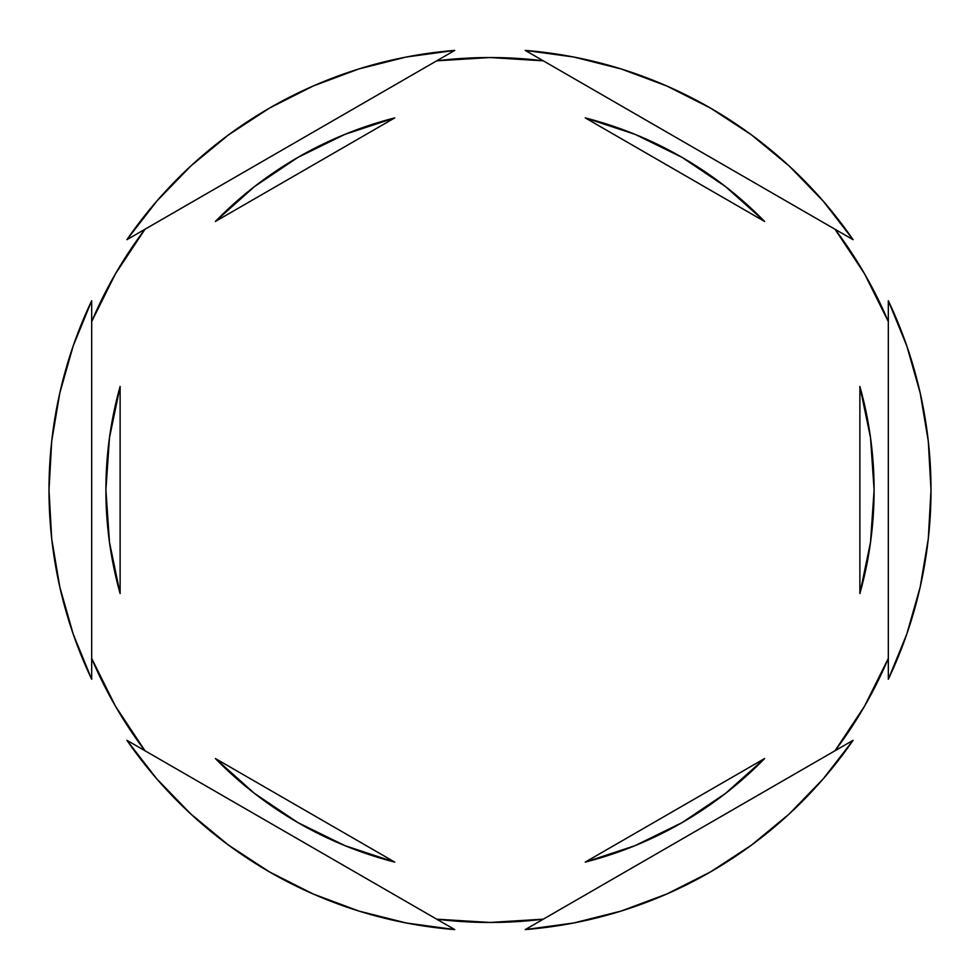 <?xml version="1.0" encoding="UTF-8"?>
<svg xmlns="http://www.w3.org/2000/svg" width="980" height="980" viewBox="0 0 980 980"><rect width="100%" height="100%" fill="white"/><g stroke="black" fill="none" stroke-linecap="round" stroke-linejoin="round"><path stroke-width="1.47" d="M835.021 229.246A432.462 432.462 0 0 1 888.321 321.587L864.519 273.763L835.021 229.246M436.688 60.834A432.462 432.462 0 0 1 543.312 60.834L490 57.538L436.688 60.834M91.679 321.587A432.462 432.462 0 0 1 144.979 229.246L115.481 273.763L91.679 321.587M928.293 538.804L931 490A441 441 0 0 1 888.321 679.263L906.819 634.023L920.196 587.008L928.293 538.804A441 441 0 0 0 928.293 538.779M105.901 490A384.099 384.099 0 0 0 105.901 490.024A384.099 384.099 0 0 1 120.124 386.438L109.478 437.729L105.901 490L109.478 542.271L120.124 593.562A384.099 384.099 0 0 1 105.901 490M764.62 221.468L585.244 117.894A384.099 384.099 0 0 1 764.62 221.468L725.531 186.592L682.043 157.364L634.991 134.321L585.244 117.894L764.62 221.468L725.531 186.592M870.522 437.729L859.877 386.438A384.099 384.099 0 0 1 859.877 593.562L870.522 542.271L874.099 490L870.522 437.729L859.877 386.438L859.877 593.562L870.522 542.271M764.62 758.532A384.099 384.099 0 0 1 585.244 862.106L634.991 845.679L682.043 822.637L725.531 793.408L764.62 758.532L585.244 862.106L764.62 758.532L725.531 793.408M215.38 758.532L394.756 862.106A384.099 384.099 0 0 1 215.38 758.532L254.469 793.408L297.957 822.637L345.009 845.679L394.756 862.106L215.38 758.532L254.469 793.408M109.478 542.271L120.124 593.562L120.124 386.438L109.478 437.729M525.255 50.409L853.066 239.671L823.139 201.035L789.108 165.939L751.415 134.836L710.5 108.082L666.878 86.032L621.087 68.931L573.692 57.012L525.255 50.409A441 441 0 0 1 853.066 239.671L525.255 50.409M888.321 300.738L888.321 679.263L888.321 300.738A441 441 0 0 1 931 490L928.293 441.196L920.196 392.992L906.819 345.977L888.321 300.738M853.066 740.329L525.255 929.591L573.692 922.989L621.087 911.069L666.878 893.968L710.5 871.918L751.415 845.164L789.108 814.062L823.139 778.965L853.066 740.329A441 441 0 0 1 525.255 929.591L853.066 740.329M454.745 929.591L126.935 740.329L156.861 778.965L190.892 814.062L228.585 845.164L269.5 871.918L313.122 893.968L358.913 911.069L406.308 922.989L454.745 929.591A441 441 0 0 1 126.935 740.329L454.745 929.591M91.679 679.263L91.679 300.738L73.182 345.977L59.805 392.992L51.707 441.196L49 490L51.707 538.804L59.805 587.008L73.182 634.023L91.679 679.263A441 441 0 0 1 91.679 300.738L91.679 679.263M126.935 239.671L454.745 50.409L406.308 57.012L358.913 68.931L313.122 86.032L269.5 108.082L228.585 134.836L190.892 165.939L156.861 201.035L126.935 239.671A441 441 0 0 1 454.745 50.409L126.935 239.671M144.979 750.754A432.462 432.462 0 0 1 91.679 658.413L115.481 706.237L144.979 750.754M543.312 919.167A432.462 432.462 0 0 1 436.688 919.167L490 922.462L543.312 919.167M888.321 658.413A432.462 432.462 0 0 1 835.021 750.754L864.519 706.237L888.321 658.413M215.38 221.468L394.756 117.894L215.38 221.468L254.469 186.592L215.38 221.468A384.099 384.099 0 0 1 394.756 117.894L345.009 134.321L297.957 157.364L254.469 186.592M859.877 386.438L859.877 593.562M120.124 593.562L120.124 386.438"/></g></svg>
